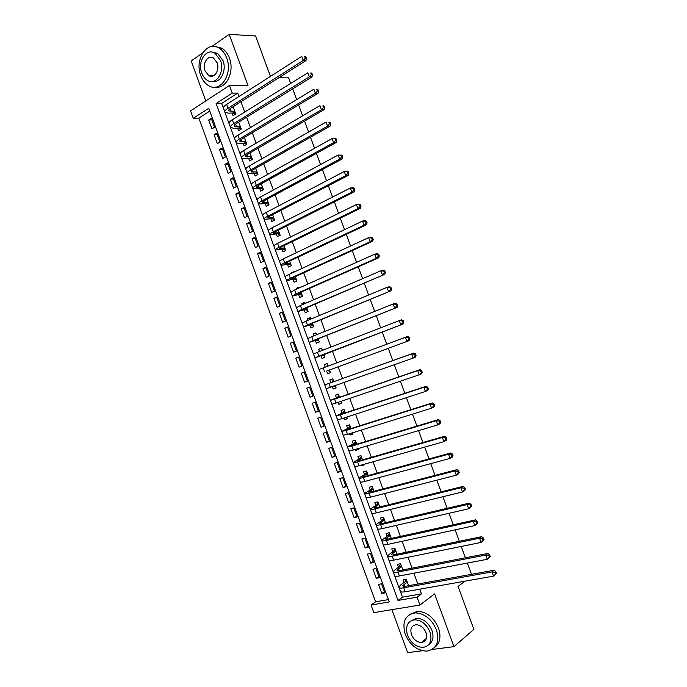 <?xml version="1.0" encoding="UTF-8"?>
<svg xmlns="http://www.w3.org/2000/svg" width="687" height="687" viewBox="0 0 687 687"><rect width="100%" height="100%" fill="white"/><g stroke="black" fill="none" stroke-linecap="round" stroke-linejoin="round"><path stroke-width="1.03" d="M210.488 75.604L211.003 76.291M422.952 641.246L424.162 641.615M193.262 118.293L190.565 110.899L229.449 85.471L232.249 93.114L216.113 103.531L398.013 600.429L417.052 597.175L419.937 605.041L373.84 612.632L371.066 605.041L389.314 601.915L208.736 108.297L193.262 118.293L198.826 118.104L375.6 601.812L371.066 605.041M202.699 52.89L191.175 60.954L205.799 100.937M391.891 609.661L407.614 652.65L422.376 650.735M270.446 76.386L255.59 35.982L229.192 34.35L211.897 46.45M432.157 649.464L453.987 646.63L434.605 593.851L419.937 605.041M464.807 581.219L458.083 586.458L473.875 629.386L453.987 646.63M232.069 113.029L233.039 115.665L235.735 113.982L233.082 106.743M237.599 128.108L238.561 130.745L241.274 129.096L238.715 122.123M243.121 143.197L244.091 145.833L246.813 144.218L244.357 137.512M248.66 158.293L249.63 160.938L252.369 159.358L249.999 152.918M254.199 173.407L255.169 176.052L257.917 174.515L255.65 168.332M259.738 188.539L260.708 191.184L263.473 189.681L261.309 183.764M265.285 203.678L266.255 206.332L269.038 204.855L266.968 199.204M270.841 218.827L271.812 221.48L274.611 220.046L272.636 214.662M276.397 233.992L277.368 236.654L280.176 235.246L278.304 230.136M281.953 249.175L282.932 251.828L285.758 250.463L283.98 245.62M287.527 264.366L288.497 267.028L291.34 265.697L289.656 261.112M288.016 256.637L285.191 257.986M293.091 279.566L294.07 282.228L296.921 280.94L295.341 276.621M293.735 272.224L293.572 271.794L290.73 273.108L290.884 273.538M298.673 294.783L299.644 297.454L302.512 296.191L301.035 292.147M299.446 287.827L299.163 287.037L296.303 288.317L296.586 289.107M304.247 310.017L305.226 312.679L308.111 311.46L306.728 307.682M305.174 303.448L304.753 302.297L301.876 303.542L302.297 304.685M309.837 325.26L310.816 327.922L313.71 326.737L312.43 323.233M310.902 319.077L310.352 317.574L307.458 318.777L308.008 320.279M315.427 340.512L316.406 343.182L319.318 342.032L318.133 338.794M316.638 334.715L315.951 332.86L313.049 334.028L313.727 335.883M321.018 355.78L321.997 358.451L324.925 357.343L323.843 354.372M322.375 350.37L321.559 348.154L318.639 349.288L319.455 351.504M326.617 371.066L327.596 373.737L330.541 372.663L329.554 369.967M328.111 366.042L327.175 363.466L324.238 364.565L325.183 367.133M332.345 386.695L333.204 389.031L336.158 387.992L335.299 385.647M333.839 381.663L332.791 378.795L329.837 379.851L330.825 382.53M338.09 402.359L338.811 404.342L341.783 403.338L341.053 401.345M339.567 397.284L338.408 394.132L335.445 395.154L336.432 397.833M343.826 418.031L344.427 419.663L347.416 418.692L346.815 417.061M345.295 412.904L344.032 409.478L341.061 410.474L342.04 413.153M349.58 433.72L350.044 435L353.049 434.064L352.577 432.793M351.023 428.551L349.666 424.841L346.677 425.794L347.656 428.482M355.334 449.427L355.668 450.346L358.683 449.453L358.348 448.534M356.759 444.206L355.299 440.221L352.294 441.14L353.281 443.819M361.096 465.142L361.302 465.709L364.333 464.85L364.119 464.283M362.504 459.869L360.941 455.61L357.918 456.494L358.906 459.182M366.858 480.874L369.898 480.05M368.249 475.55L366.592 471.016L363.552 471.857L364.539 474.545M374.003 491.248L372.234 486.43L369.185 487.238L370.173 489.925M379.765 506.954L377.893 501.853L374.827 502.626L375.815 505.323M385.527 522.678L383.552 517.302L380.469 518.032L381.457 520.729M391.289 538.41L389.22 532.751L386.12 533.447L387.107 536.152M397.06 554.16L394.888 548.226L391.77 548.879L392.766 551.584M402.84 569.927L400.564 563.701L397.43 564.328L398.426 567.033M384.394 591.662L381.826 593.474L378.503 584.362L381.525 583.804L384.866 592.933L381.826 593.474M378.863 576.539L376.278 578.299L372.955 569.197L375.961 568.604L379.301 577.724L376.278 578.299M373.342 561.434L370.74 563.134L367.408 554.048L370.405 553.413L373.737 562.524L370.74 563.134M367.82 546.337L365.192 547.986L361.877 538.9L364.857 538.23L368.189 547.341L365.192 547.986M362.307 531.257L359.662 532.846L356.338 523.777L359.31 523.065L362.633 532.167L359.662 532.846M356.793 516.186L354.131 517.723L350.817 508.655L353.762 507.916L357.094 517.002L354.131 517.723M351.28 501.132L348.601 502.618L345.286 493.549L348.232 492.777L351.546 501.862L348.601 502.618M345.784 486.087L343.079 487.512L339.773 478.461L342.693 477.654L346.016 486.722L343.079 487.512M340.28 471.059L337.566 472.433L334.26 463.382L337.162 462.531L340.486 471.6L337.566 472.433M334.792 456.039L332.053 457.353L328.747 448.319L331.641 447.435L334.955 456.494L332.053 457.353M329.296 441.028L326.548 442.291L323.242 433.265L326.119 432.346L329.434 441.397L326.548 442.291M323.817 426.034L321.044 427.245L317.738 418.22L320.606 417.267L323.921 426.309L321.044 427.245M318.33 411.049L315.539 412.209L312.242 403.192L315.101 402.204L318.407 411.238L315.539 412.209M312.86 396.081L310.052 397.18L306.754 388.172L309.597 387.15L312.894 396.184L310.052 397.18M307.39 381.122L304.556 382.17L301.267 373.17L304.109 372.156M298.639 357.214L295.788 358.176L299.077 367.176L301.894 366.102L298.596 357.085L295.788 358.176M293.186 342.289L290.309 343.199L293.589 352.191L296.398 351.083L293.1 342.074L290.309 343.199M287.724 327.381L284.83 328.231L288.119 337.214L290.91 336.072L287.613 327.072L284.83 328.231M282.28 312.482L279.369 313.281L282.649 322.255L285.423 321.078L282.134 312.078L279.369 313.281M276.835 297.591L273.898 298.338L277.179 307.304L279.944 306.093L276.655 297.102L273.898 298.338M271.391 282.709L268.445 283.405L271.717 292.361L274.465 291.116L271.185 282.142L268.445 283.405M265.955 267.853L262.984 268.488L266.255 277.436L268.995 276.157L265.714 267.191L262.984 268.488M260.519 252.996L257.539 253.589L260.802 262.528L263.525 261.215L260.244 252.249L257.539 253.589M255.092 238.157L252.086 238.69L255.358 247.629L258.063 246.281L254.791 237.324L252.086 238.69M249.673 223.327L246.65 223.807L249.913 232.738L252.601 231.356L249.329 222.408L246.65 223.807M244.246 208.513L241.214 208.942L244.469 217.865L247.148 216.448L243.876 207.508L241.214 208.942M238.836 193.708L235.778 194.086L239.033 203L241.704 201.549L238.432 192.618L235.778 194.086M233.425 178.921L230.351 179.247L233.606 188.152L236.259 186.658L232.987 177.735L230.351 179.247M228.015 164.141L224.924 164.408L228.178 173.313L230.815 171.784L227.552 162.871L224.924 164.408M222.614 149.371L219.505 149.594L222.76 158.482L225.379 156.928L222.124 148.014L219.505 149.594M217.221 134.618L214.095 134.789L217.341 143.669L219.952 142.08L216.688 133.175L214.095 134.789M375.6 601.812L388.464 599.588M209.758 111.079L198.826 118.104M304.556 382.17L307.39 381.139L304.092 372.114L301.267 373.17M214.524 127.241L211.27 118.344L208.685 119.993L211.922 128.864L214.524 127.241M400.332 591.344L402.47 597.166L421.449 593.886L419.731 589.188M417.842 584.036L413.866 573.207M412.011 568.149L408.009 557.251M406.189 552.271L402.161 541.296M400.375 536.418L396.322 525.366M394.561 520.566L390.482 509.445M388.756 504.739L384.643 493.541M382.951 488.921L378.82 477.645M377.154 473.111L372.998 461.767M371.366 457.327L367.176 445.906M365.578 441.543L361.362 430.053M359.799 425.785L355.557 414.218M354.02 410.036L349.752 398.391M348.249 394.295L343.955 382.582M342.478 378.58L338.159 366.789M336.707 362.839L332.405 351.091M330.919 347.064L326.651 335.411M325.14 331.297L320.898 319.738M319.361 315.548L315.161 304.083M313.59 299.815L309.416 288.437M307.828 284.092L303.688 272.808M302.065 268.377L297.96 257.187M296.303 252.687L292.233 241.584M290.558 236.998L286.522 225.997M284.804 221.334L280.803 210.42M279.068 205.679L275.101 194.859M273.332 190.033L269.39 179.307M267.595 174.404L263.696 163.772M261.867 158.791L258.003 148.246M256.148 143.188L252.309 132.737M250.429 127.602L246.633 117.245M244.718 112.033L240.948 101.762M239.007 96.472L237.771 93.08L221.652 103.436L223.404 108.22M224.838 112.127L228.994 123.48M230.42 127.387L234.585 138.757M236.019 142.656L240.184 154.043M241.618 157.941L245.791 169.345M247.217 173.236L251.399 184.657M252.825 188.547L257.007 199.986M258.432 203.876L262.632 215.323M264.057 219.213L268.248 230.677M269.673 234.559L273.881 246.04M275.298 249.931L279.506 261.421M280.931 265.302L285.148 276.809M286.565 280.691L290.79 292.215M292.207 296.097L296.432 307.63M297.857 311.512L302.082 323.062M303.508 326.943L307.742 338.511M309.159 342.384L313.401 353.968M314.818 357.841L319.069 369.434M320.486 373.307L330.413 400.409M330.413 400.418L336.089 415.918M336.098 415.927L343.191 435.318M343.199 435.335L348.884 450.852M348.893 450.878L354.578 466.396M354.586 466.43L358.854 478.066M358.863 478.109L360.28 481.965M360.289 481.999L364.557 493.644M364.574 493.687L365.982 497.534M365.999 497.577L370.259 509.23M370.276 509.273L371.693 513.12M371.71 513.172L375.978 524.825M375.995 524.877L377.403 528.724M377.421 528.784L381.689 540.437M381.714 540.497L383.123 544.344M383.148 544.405L387.416 556.058M387.442 556.127L388.842 559.974M388.868 560.034L393.144 571.704M393.17 571.773L394.578 575.612M394.604 575.68L398.872 587.351M398.898 587.428L400.306 591.267M408.619 585.702L406.24 579.201L403.097 579.785L404.085 582.49M278.905 77.725L288.626 77.846L290.687 83.436M292.679 88.855L296.647 99.624M298.613 104.956L302.615 115.828M304.556 121.084L308.592 132.041M310.498 137.22L314.569 148.28M316.449 153.373L320.554 164.528M322.401 169.534L326.548 180.784M328.36 185.713L332.542 197.066M334.329 201.909L338.545 213.356M340.297 218.123L344.548 229.664M346.274 234.344L350.559 245.98M352.259 250.583L356.579 262.314M358.245 266.839L362.599 278.664M364.239 283.104L368.627 295.032M370.233 299.386L374.664 311.409M376.236 315.685L380.701 327.811M382.247 332.001L386.747 344.213M388.258 348.326L392.775 360.581M394.312 364.754L398.795 376.931M400.366 381.191L404.823 393.299M406.429 397.653L410.86 409.684M412.501 414.124L416.897 426.077M418.572 430.612L422.943 442.488M424.652 447.117L428.997 458.916M430.732 463.631L435.051 475.361M436.82 480.17L441.114 491.815M442.917 496.718L447.185 508.286M449.023 513.283L453.257 524.774M455.129 529.857L459.328 541.279M461.235 546.448L465.417 557.792M467.358 563.057L471.505 574.323M229.449 85.471L247.981 85.523L229.192 34.35M237.771 93.08L232.249 93.114M421.449 593.886L417.052 597.175M402.47 597.166L398.013 600.429M221.652 103.436L216.113 103.531M211.828 119.882L208.685 119.993M367.777 480.625L366.935 481.08M364.016 464.318L361.302 465.709M358.502 448.963L355.668 450.346M352.903 433.677L350.044 435M347.304 418.4L344.427 419.663M341.714 403.132L338.811 404.342M336.123 387.889L333.204 389.031M330.533 372.646L327.596 373.737M327.192 363.509L324.238 364.565M321.61 348.292L318.639 349.288M316.037 333.092L313.049 334.028M310.472 317.901L307.458 318.777M304.908 302.718L301.876 303.542M299.352 287.552L296.303 288.317M292.911 272.602L290.73 273.108M407.236 581.915L402.737 585.728C402.78 586.389 403.879 586.535 406.034 586.174L494.082 570.236L495.816 571.661L494.975 572.34L495.593 574.023L496.435 573.353L495.816 571.661M496.435 573.353L493.524 576.144L491.969 571.919L403.767 587.797C400.555 588.338 398.915 588.124 398.846 587.136L401.01 584.68L404.978 581.855L406.292 579.347M495.593 574.023L493.524 576.144L405.218 591.747C401.998 592.28 400.349 592.048 400.281 591.043L399.018 587.608M494.975 572.34L491.969 571.919L494.082 570.236M407.073 581.468L404.978 581.855M405.218 634.256C410.019 645.11 417.224 650.735 426.85 651.13C436.537 649.138 439.732 642.019 436.417 629.756C431.754 619.227 424.789 613.603 415.523 612.873C405.27 614.556 401.835 621.683 405.218 634.256M434.45 647.575C439.963 643.393 441.32 636.883 438.512 628.047C433.858 617.544 426.91 611.937 417.662 611.232L409.71 614.427M410.946 620.79L416.837 618.248C423.544 618.729 428.585 622.783 431.96 630.4C434.021 636.969 432.956 641.727 428.757 644.672M407.52 635.209C410.972 643.015 416.142 647.077 423.046 647.403C430.088 646.012 432.406 640.868 430.01 631.988C426.627 624.346 421.586 620.275 414.862 619.786C407.528 621.022 405.081 626.158 407.52 635.209M425.957 632.564C423.767 627.626 420.504 625.007 416.15 624.706C411.461 625.522 409.899 628.828 411.461 634.642C413.677 639.657 417 642.276 421.423 642.508C425.992 641.624 427.503 638.309 425.957 632.564M423.845 640.524L425.184 640.696M200.784 75.579C202.562 80.293 205.215 83.668 208.736 85.72C220.355 93.2 233.151 73.99 226.667 57.974C224.958 53.466 222.451 50.168 219.127 48.09C207.079 39.992 194.275 59.786 200.784 75.579M215.589 87.12C226.289 89.19 234.834 71.671 229.389 58.069C227.68 53.569 225.173 50.288 221.867 48.219L215.083 46.536M212.326 52.195L217.504 53.346L222.974 60.49C226.968 70.452 220.561 83.282 212.712 81.418M201.806 73.123C203.086 76.506 204.984 78.936 207.5 80.422C215.924 85.884 225.138 71.955 220.45 60.413L214.971 53.251C206.332 47.463 197.117 61.693 201.806 73.123M217.092 62.706L213.537 58.069C207.998 54.385 202.055 63.513 205.078 70.898L208.719 75.579C214.172 79.134 220.115 70.126 217.092 62.706M211.665 75.622L212.266 76.214M401.552 566.414L397.009 570.09C397.034 570.708 398.117 570.82 400.263 570.425L487.882 553.439L489.599 554.821L488.749 555.474L489.367 557.157L490.217 556.504L489.599 554.821M490.217 556.504L487.306 559.278L485.752 555.062L397.979 572.005C394.785 572.589 393.162 572.417 393.119 571.498L399.327 566.414L400.65 563.95M489.367 557.157L487.306 559.278L399.43 575.946C396.227 576.522 394.596 576.341 394.553 575.405L393.282 571.936M488.749 555.474L485.752 555.062L487.882 553.439M401.406 566.002L399.327 566.414M395.875 550.931L391.281 554.469C391.298 555.036 392.363 555.113 394.493 554.692L481.681 536.65L483.39 537.99L482.532 538.617L483.15 540.3L484.009 539.673L483.39 537.99M484.009 539.673L481.089 542.429L479.535 538.213L392.2 556.221C389.014 556.839 387.416 556.728 387.399 555.877L393.668 550.991L395.008 548.561M483.15 540.3L481.089 542.429L393.642 560.163C390.456 560.772 388.851 560.652 388.833 559.776L387.545 556.281M482.532 538.617L479.535 538.213L481.681 536.65M395.738 550.553L393.668 550.991M390.207 535.456L385.562 538.857C385.562 539.381 386.618 539.424 388.739 538.977L475.498 519.879L477.182 521.175L476.314 521.785L476.941 523.468L477.8 522.859L477.182 521.175M477.8 522.859L474.88 525.589L473.326 521.381L386.42 540.446C383.252 541.116 381.671 541.055 381.68 540.265L388.026 535.577L389.374 533.189M476.941 523.468L474.88 525.589L387.863 544.387C384.694 545.04 383.114 544.971 383.114 544.164L381.817 540.635M476.314 521.785L473.326 521.381L475.498 519.879M390.079 535.113L388.026 535.577M384.54 519.999L379.851 523.262C379.825 523.743 380.873 523.743 382.985 523.271L469.315 503.124L470.981 504.378L470.114 504.962L470.732 506.645L471.6 506.061L470.981 504.378M471.6 506.061L468.671 508.775L467.126 504.567L380.65 524.688C377.498 525.4 375.944 525.392 375.969 524.67L382.376 520.171L383.75 517.835M470.732 506.645L468.671 508.775L382.092 528.629C378.941 529.325 377.369 529.308 377.395 528.561L376.09 524.997M470.114 504.962L467.126 504.567L469.315 503.124M384.428 519.69L382.376 520.171M378.88 504.559L374.14 507.676C374.106 508.114 375.136 508.079 377.232 507.581L463.132 486.387L464.79 487.598L463.905 488.156L464.532 489.84L465.408 489.281L464.79 487.598M465.408 489.281L464.678 490.57L462.471 491.969L460.925 487.77L374.879 508.947C371.744 509.694 370.207 509.737 370.267 509.084L376.742 504.79L378.125 502.48M464.532 489.84L462.471 491.969L376.321 512.88C373.187 513.618 371.641 513.653 371.693 512.974L370.37 509.385M463.905 488.156L460.925 487.77L463.132 486.387M378.777 504.275L376.742 504.79M373.23 489.127L368.438 492.098L371.487 491.901L456.967 469.659L458.607 470.835L457.714 471.368L458.332 473.042L459.225 472.51L458.607 470.835M459.225 472.51L458.504 473.841L456.28 475.181L454.734 470.99L369.117 493.223C365.999 494.005 364.479 494.108 364.565 493.515L371.109 489.41L372.5 487.152M458.332 473.042L456.28 475.181L370.559 497.148C367.442 497.929 365.913 498.015 365.982 497.405L364.66 493.773M457.714 471.368L454.734 470.99L456.967 469.659M373.135 488.878L371.109 489.41M367.579 473.712L362.736 476.546L365.75 476.237L450.801 452.948L452.424 454.081L451.522 454.588L452.14 456.271L453.042 455.756L452.424 454.081M453.042 455.756L452.338 457.121L450.088 458.409L448.542 454.219L363.363 477.499C360.263 478.332 358.76 478.478 358.863 477.954L365.475 474.047L366.884 471.832M452.14 456.271L450.088 458.409L364.797 481.432C361.697 482.248 360.194 482.386 360.289 481.845L358.949 478.186M451.522 454.588L448.542 454.219L450.801 452.948M367.493 473.498L365.475 474.047M361.929 458.306L357.042 461.003L360.014 460.591L444.635 436.254L446.249 437.344L445.339 437.834L445.957 439.508L446.859 439.019L446.249 437.344M446.859 439.019L446.181 440.427L443.914 441.655L442.368 437.464L357.609 461.801C354.526 462.669 353.049 462.875 353.17 462.411L359.851 458.701L361.276 456.52M445.957 439.508L443.914 441.655L359.043 465.726C355.96 466.585 354.475 466.774 354.595 466.293L353.247 462.609M445.339 437.834L442.368 437.464L444.635 436.254M361.86 458.117L359.851 458.701M356.287 442.909L351.349 445.468L354.286 444.953L438.486 419.577L440.075 420.624L439.156 421.088L439.774 422.763L440.693 422.299L440.075 420.624M440.693 422.299L440.024 423.742L437.731 424.91L436.193 420.727L351.864 446.112L347.485 446.876L354.234 443.364L355.668 441.226M439.774 422.763L437.731 424.91L353.298 450.037L348.902 450.758L347.545 447.039M439.156 421.088L436.193 420.727L438.486 419.577M356.235 442.763L354.234 443.364M350.653 427.537L345.664 429.95L348.558 429.323L432.338 402.908L433.909 403.922L432.99 404.36L433.609 406.034L434.528 405.596L433.909 403.922M434.528 405.596L433.875 407.073L431.565 408.19L430.019 404.008L346.119 430.44L341.8 431.367L348.618 428.044L350.069 425.949M433.609 406.034L431.565 408.19L347.553 434.356L343.225 435.24L341.851 431.488M432.99 404.36L430.019 404.008L432.338 402.908M350.61 427.417L348.618 428.044M345.02 412.166L339.988 414.441L342.839 413.72L426.189 386.266L427.752 387.236L426.825 387.648L427.434 389.323L428.37 388.902L427.752 387.236M428.37 388.902L427.726 390.422L425.399 391.478L423.862 387.296L340.383 414.776L336.123 415.858L343.011 412.732L344.47 410.671M427.434 389.323L425.399 391.478L341.817 418.692L337.54 419.731L336.158 415.953M426.825 387.648L423.862 387.296L426.189 386.266M344.986 412.08L343.011 412.732M339.395 396.811L334.311 398.949L337.119 398.117L420.049 369.632L421.595 370.559L420.659 370.954L421.277 372.62L422.213 372.225L421.595 370.559M422.213 372.225L421.586 373.788L419.242 374.784L417.696 370.611L334.646 399.13L330.447 400.366L337.403 397.438L338.88 395.42M341.181 401.697L340.426 401.56M421.277 372.62L419.242 374.784L336.08 403.037L331.864 404.239L330.473 400.427M420.659 370.954L417.696 370.611L420.049 369.632M339.378 396.76L337.403 397.438M416.064 355.565L415.455 357.163L413.085 358.099L411.547 353.934L324.779 384.892L413.918 353.015L415.455 353.899L414.501 354.269L415.12 355.935L416.064 355.565L415.455 353.899M331.804 382.152L333.298 380.177M335.6 386.455L333.959 386.128M415.12 355.935L413.085 358.099L326.196 388.756L324.788 384.918M414.501 354.269L411.547 353.934L413.918 353.015M329.554 369.975L409.323 340.563L329.562 369.984M326.351 366.703L327.716 364.943M330.009 371.212L327.605 370.697M408.971 339.266L409.924 338.923L409.306 337.257L408.353 337.6L408.971 339.266L406.936 341.439L405.399 337.274L319.12 369.426L320.537 373.29M408.353 337.6L405.399 337.274L407.795 336.415L409.306 337.257M409.924 338.923L409.323 340.563M323.946 354.664L403.2 323.972L318.905 356.167L314.878 357.841L323.955 354.698M321.284 350.791L322.134 349.726M324.436 355.995L322.014 355.437M402.822 322.615L403.784 322.289L403.175 320.631L402.213 320.949L402.822 322.615L400.796 324.788L399.259 320.631L317.48 352.268L313.461 353.977L314.861 357.798M402.213 320.949L399.259 320.631L401.672 319.824L403.175 320.631M403.784 322.289L403.2 323.972M318.339 339.361L313.066 340.975L315.737 339.747L397.086 307.39L313.195 340.572L309.219 342.392L318.356 339.421M318.854 340.778L316.424 340.194M396.682 305.981L397.653 305.681L397.043 304.015L396.073 304.315L396.682 305.981L394.656 308.154L393.127 303.998L311.769 336.673L307.802 338.536L309.193 342.324M396.073 304.315L393.127 303.998L395.557 303.25L397.043 304.015M397.653 305.681L397.086 307.39M312.731 324.066L307.415 325.544L310.043 324.221L390.972 290.833L307.484 324.985L303.568 326.969L312.765 324.161M313.289 325.586L310.842 324.951M390.551 289.356L391.53 289.081L390.92 287.424L389.933 287.698L390.551 289.356L388.524 291.537L386.996 287.381L306.058 321.087L302.16 323.113L303.534 326.866M389.933 287.698L386.996 287.381L389.452 286.694L390.92 287.424M391.53 289.081L390.972 290.833M307.132 308.789L301.773 310.129L304.358 308.695L384.866 274.285L301.782 309.416L297.926 311.555L307.175 308.918M307.724 310.395L305.26 309.734M384.419 272.748L385.407 272.499L384.797 270.841L383.81 271.09L384.419 272.748L382.401 274.929L380.873 270.781L300.356 305.526L296.509 307.699L297.875 311.417M383.81 271.09L380.873 270.781L383.346 270.154L384.797 270.841M385.407 272.499L384.866 274.285M301.533 293.521L296.123 294.723L298.673 293.194L378.769 257.754L376.278 258.346L296.08 293.856L292.284 296.149L301.593 293.684M302.16 295.23L299.687 294.525M378.297 256.157L379.293 255.925L378.683 254.267L377.687 254.499L378.297 256.157L376.278 258.346L374.75 254.199L294.654 289.966L290.876 292.301L292.224 295.977M377.687 254.499L374.75 254.199L377.249 253.623L378.683 254.267M379.293 255.925L378.769 257.754M295.942 278.269L290.489 279.334L292.997 277.694L372.68 241.24L370.164 241.772L290.386 278.312C287.492 279.652 286.247 280.476 286.651 280.76L296.02 278.458M296.604 280.064L294.122 279.326M372.182 239.583L373.187 239.377L372.577 237.719L371.573 237.925L372.182 239.583L370.164 241.772L368.636 237.633L288.961 274.431C286.075 275.779 284.83 276.612 285.242 276.921L286.573 280.554M371.573 237.925L368.636 237.633L371.152 237.118L372.577 237.719M373.187 239.377L372.68 241.24M290.361 263.027L284.856 263.963L287.321 262.219L366.592 224.743L364.058 225.216L284.701 262.786C281.816 264.169 280.597 265.036 281.017 265.388L288.557 264.143L290.446 263.25M291.056 264.916L288.557 264.143M366.068 223.026L367.081 222.837L366.472 221.18L365.458 221.369L366.068 223.026L364.058 225.216L362.53 221.077L283.276 258.905C280.399 260.296 279.18 261.172 279.609 261.541L280.931 265.148M365.458 221.369L362.53 221.077L365.063 220.621L366.472 221.18M367.081 222.837L366.592 224.743M284.779 247.801L279.231 248.6L281.653 246.753L360.503 208.255L357.953 208.676L279.016 247.268C276.148 248.685 274.946 249.604 275.393 250.025L283.001 248.969L284.873 248.059M285.509 249.785L283.001 248.969M359.962 206.478L360.984 206.315L360.374 204.657L359.353 204.82L359.962 206.478L357.953 208.676L356.433 204.537L277.591 243.387C274.731 244.821 273.529 245.757 273.984 246.186L275.289 249.75M359.353 204.82L356.433 204.537L358.983 204.142L360.374 204.657M360.984 206.315L360.503 208.255M279.205 232.592L273.606 233.245C273.289 232.927 274.087 232.275 275.994 231.296L354.423 191.785L351.856 192.145L273.332 231.759C270.489 233.219 269.295 234.198 269.768 234.671L277.445 233.812L279.308 232.876M279.961 234.662L277.445 233.812M353.865 189.947L354.896 189.801L354.286 188.152L353.255 188.29L353.865 189.947L351.856 192.145L350.336 188.015L271.915 227.886C269.072 229.364 267.887 230.343 268.368 230.841L269.656 234.37M353.255 188.29L350.336 188.015L352.912 187.671L354.286 188.152M354.896 189.801L354.423 191.785M273.632 217.384L267.982 217.908C267.655 217.547 268.445 216.86 270.334 215.855L348.352 175.331L345.767 175.632L267.655 216.268C264.83 217.77 263.662 218.792 264.151 219.342L271.889 218.664L273.752 217.702M274.431 219.557L271.889 218.664M347.768 173.433L348.807 173.313L348.197 171.664L347.158 171.776L347.768 173.433L345.767 175.632L344.247 171.51L266.238 212.403C263.413 213.915 262.254 214.945 262.752 215.503L264.031 218.998M347.158 171.776L344.247 171.51L346.841 171.218L348.197 171.664M348.807 173.313L348.352 175.331M268.067 202.201L262.374 202.588C262.03 202.176 262.803 201.463 264.684 200.432L342.289 158.895L339.679 159.135L261.987 200.793C259.171 202.339 258.029 203.412 258.544 204.013L266.35 203.532L268.196 202.545M268.892 204.46L266.35 203.532M341.679 156.928L342.727 156.834L342.117 155.185L341.07 155.279L341.679 156.928L339.679 159.135L338.159 155.013L260.571 196.929C257.762 198.474 256.62 199.565 257.136 200.183L258.406 203.644M341.07 155.279L338.159 155.013L342.117 155.185M342.727 156.834L342.289 158.895M262.503 187.027L256.758 187.276C256.406 186.821 257.161 186.074 259.033 185.018L336.226 142.467L333.599 142.656L256.32 185.327C253.529 186.907 252.395 188.032 252.936 188.702L260.802 188.41L262.64 187.405M263.37 189.38L260.802 188.41M335.6 140.44L336.647 140.371L336.046 138.722L334.99 138.8L335.6 140.44L333.599 142.656L332.079 138.534L254.911 181.462C252.112 183.06 250.987 184.193 251.536 184.88L252.782 188.298M334.99 138.8L332.079 138.534L336.046 138.722M336.647 140.371L336.226 142.467M256.947 171.862L251.159 171.973C250.781 171.484 251.528 170.702 253.391 169.612L330.172 126.056L327.527 126.185L250.661 169.878C247.878 171.501 246.77 172.677 247.329 173.407L255.272 173.304L257.101 172.274M257.84 174.309L255.272 173.304M329.52 123.978L330.576 123.926L329.975 122.277L328.91 122.329L329.52 123.978L327.527 126.185L326.007 122.071L249.252 166.022C246.47 167.645 245.362 168.839 245.929 169.586L247.174 172.969M328.91 122.329L329.975 122.277M330.576 123.926L330.172 126.056M251.39 156.713L245.56 156.688C245.173 156.155 245.903 155.339 247.749 154.232L324.118 109.662L321.456 109.74L245.01 154.438C242.245 156.104 241.154 157.332 241.73 158.122L244.933 158.603L249.733 158.208L251.554 157.151M252.327 159.247L249.733 158.208M323.448 107.516L324.513 107.49L323.912 105.85L322.838 105.875L323.448 107.516L321.456 109.74L319.936 105.626L243.593 150.582C240.828 152.256 239.746 153.493 240.338 154.3L241.558 157.649M322.838 105.875L323.912 105.85M324.513 107.49L324.118 109.662M244.46 137.786L243.833 137.829M245.843 141.574L239.961 141.419C239.557 140.844 240.278 139.985 242.116 138.851L318.081 93.286L315.393 93.303L239.359 139.014C236.603 140.715 235.538 141.994 236.139 142.853L239.377 143.437L244.211 143.119L246.023 142.046M246.813 144.201L244.211 143.119M317.385 91.079L318.459 91.07L317.849 89.43L316.776 89.439L317.385 91.079L315.393 93.303L313.873 89.19L237.942 135.167C235.194 136.876 234.13 138.164 234.739 139.032L235.959 142.346M316.776 89.439L317.849 89.43M318.459 91.07L318.081 93.286M238.921 122.672L237.754 122.715M240.304 126.451L234.37 126.159C233.949 125.541 234.662 124.656 236.491 123.488L312.035 76.918L309.33 76.875L233.709 123.608C230.978 125.343 229.922 126.674 230.549 127.593L233.829 128.28L238.69 128.057L240.484 126.949M241.214 129.13L238.69 128.057M311.323 74.651L312.405 74.668L311.795 73.037L310.713 73.011L311.323 74.651L309.33 76.875L307.819 72.779L232.3 119.753C229.57 121.505 228.522 122.844 229.157 123.78L230.351 127.052M310.713 73.011L311.795 73.037M312.405 74.668L312.035 76.918M233.382 107.558L231.734 107.593M234.765 111.337L228.788 110.908C228.35 110.255 229.046 109.327 230.866 108.142L306.007 60.568L303.276 60.473L228.067 108.211C225.353 109.989 224.314 111.363 224.967 112.35L228.282 113.14L233.168 112.994L234.963 111.869M235.598 114.059L233.168 112.994M305.268 58.24L306.359 58.283L305.749 56.643L304.659 56.6L305.268 58.24L303.276 60.473L301.765 56.377L226.658 104.364C223.945 106.15 222.914 107.541 223.576 108.537L224.761 111.775M304.659 56.6L305.749 56.643M306.359 58.283L306.007 60.568M404.978 586.329L404.162 584.105M405.218 591.747L403.767 587.797M399.216 570.596L398.46 568.544M399.43 575.946L397.979 572.005M393.453 554.881L392.758 552.983M393.642 560.163L392.2 556.221M387.7 539.175L387.064 537.449M387.863 544.387L386.42 540.446M381.946 523.485L381.379 521.922M382.092 528.629L380.65 524.688M376.21 507.805L375.695 506.405M376.321 512.88L374.879 508.947M370.465 492.15L370.01 490.904M370.559 497.148L369.117 493.223M364.737 476.495L364.342 475.421M364.797 481.432L363.363 477.499M359.009 460.857L358.666 459.947M359.043 465.726L357.609 461.801M353.281 445.236L353.006 444.48M353.298 450.037L351.864 446.112M347.562 429.633L347.347 429.04M347.553 434.356L346.119 430.44M341.851 414.038L341.688 413.6M341.817 418.692L340.383 414.776M336.08 403.037L334.646 399.13M330.353 387.399L328.918 383.492M324.625 371.779L323.199 367.871M318.905 356.167L317.48 352.268M313.195 340.572L311.769 336.673M309.262 325.106L309.09 324.625M307.484 324.985L306.058 321.087M303.645 309.76L303.405 309.116M301.782 309.416L300.356 305.526M298.021 294.431L297.729 293.624M296.08 293.856L294.654 289.966M292.413 279.111L292.061 278.149M290.386 278.312L288.961 274.431M286.805 263.799L286.393 262.683M284.701 262.786L283.276 258.905M281.198 248.505L280.734 247.226M279.016 247.268L277.591 243.387M275.599 233.228L275.075 231.785M273.332 231.759L271.915 227.886M270.008 217.959L269.424 216.362M267.655 216.268L266.238 212.403M264.418 202.699L263.774 200.947M261.987 200.793L260.571 196.929M258.827 187.457L258.132 185.55M256.32 185.327L254.911 181.462M253.254 172.231L252.498 170.161M250.661 169.878L249.252 166.022M247.672 157.014L246.865 154.79M245.01 154.438L243.593 150.582M242.107 141.805L241.231 139.435M239.359 139.014L237.942 135.167M236.534 126.614L235.607 124.081M233.709 123.608L232.3 119.753M230.978 111.44L229.99 108.752M228.067 108.211L226.658 104.364M426.352 638.463L421.423 642.508M416.837 618.248L414.862 619.786M415.523 612.873L417.662 611.232M213.777 75.656L208.719 75.579M217.504 53.346L214.971 53.251M219.127 48.09L221.867 48.219"/></g></svg>
